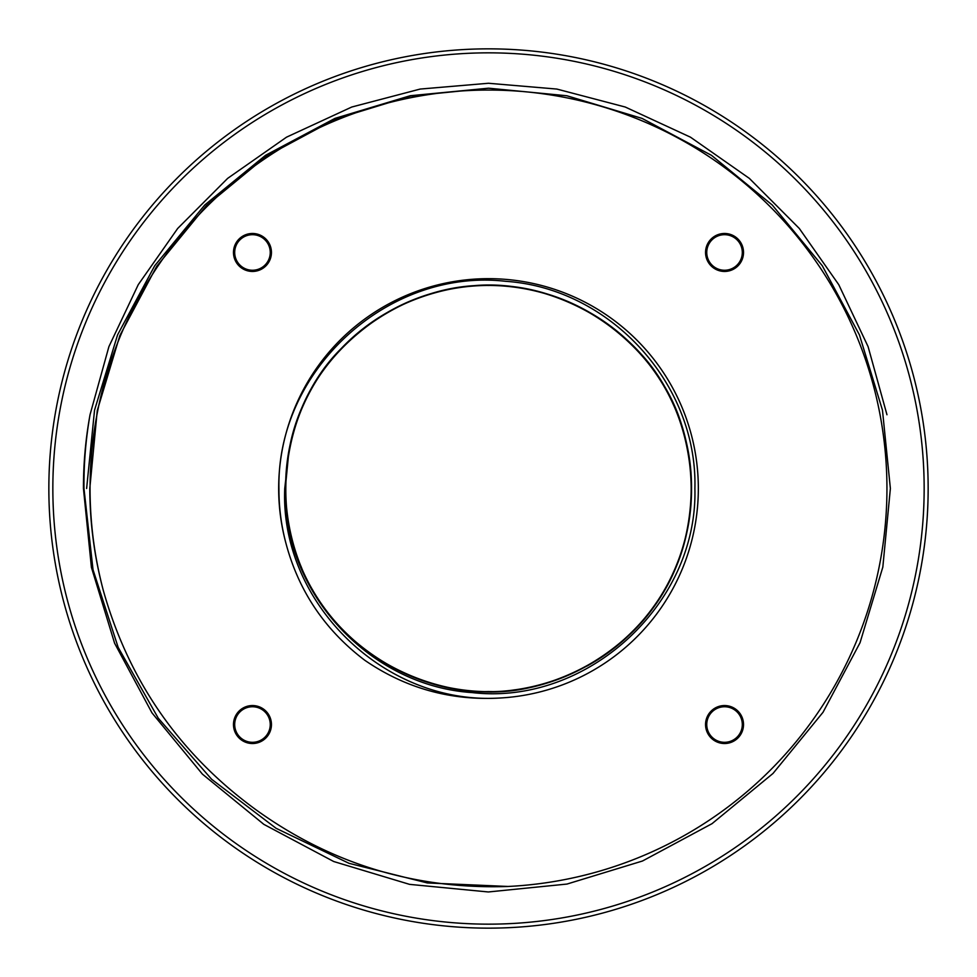 <?xml version="1.0" encoding="UTF-8"?>
<svg xmlns="http://www.w3.org/2000/svg" width="977" height="977" viewBox="0 0 977 977"><rect width="100%" height="100%" fill="white"/><g stroke="black" fill="none" stroke-linecap="round" stroke-linejoin="round"><path stroke-width="1.47" d="M86.623 488.5L94.549 410.12L117.594 334.83L154.745 265.707L204.755 205.011L265.597 155.282L335.001 118.376L410.255 95.734L488.5 88.199M886.969 414.749L868.089 346.627L838.754 284.673L799.32 228.484L749.359 178.388L690.483 137.183L625.256 107.03L556.853 89.066L488.5 83.265L420.159 89.066L351.757 107.03L286.53 137.171L227.653 178.376L177.68 228.471L138.258 284.661L108.911 346.615L90.031 414.737M90.006 414.859L90.043 414.688C85.597 439.039 83.399 463.648 83.448 488.5L91.411 567.332L114.59 643.184L151.985 712.88L202.41 774.126L263.827 824.344L333.719 861.519L409.583 884.368L488.353 891.964L566.978 884.063L642.487 861.006L712.025 823.672L772.99 773.466L823.025 712.282L860.041 642.732L882.829 567.087L890.377 488.5L882.463 410.145L859.418 334.855L822.292 265.744L772.294 205.06L711.476 155.331L642.097 118.425L566.855 95.758L488.634 88.199L410.609 96.039L335.709 118.938L266.733 155.966L206.294 205.732L156.662 266.403L119.89 335.465L97.26 410.572L89.786 488.5C89.908 523.232 94.451 557.342 103.415 590.816C129.098 681.641 180.244 754.842 256.866 810.409C331.96 864.205 415.689 889.558 508.052 886.469L427.376 882.952L348.997 863.302L276.1 828.301L211.618 779.267L158.237 718.156L118.156 647.348L93.023 569.725L83.973 488.5C83.741 463.672 85.768 439.064 90.043 414.688M508.052 886.469A398.445 398.445 0 0 0 886.945 488.5A398.445 398.445 0 0 0 488.5 90.055A398.445 398.445 0 0 0 103.415 590.816M498.795 698.079C449.896 700.594 405.247 688.016 364.848 660.318C324.718 629.957 298.339 590.645 285.711 542.406A209.835 209.835 0 0 1 488.5 278.665A209.835 209.835 0 0 1 698.335 488.5A209.835 209.835 0 0 1 498.795 698.079C383.802 704.735 279.801 602.369 284.747 488.5L288.874 451.447L285.272 488.5C282.377 591.183 368.708 685.964 472.147 692.583C586.579 705.931 698.005 604.494 694.891 488.5C697.737 383.937 610.088 288.252 505.622 281.303C389.151 267.906 276.528 369.123 278.933 488.5C278.86 506.758 281.12 524.734 285.711 542.406M705.553 252.469A18.99 18.99 0 0 1 724.531 233.479A18.99 18.99 0 0 1 743.521 252.469A18.99 18.99 0 0 1 724.531 271.447A18.99 18.99 0 0 1 705.553 252.469M233.479 252.469A18.99 18.99 0 0 1 252.469 233.479A18.99 18.99 0 0 1 271.447 252.469A18.99 18.99 0 0 1 252.469 271.447A18.99 18.99 0 0 1 233.479 252.469M233.479 724.531A18.99 18.99 0 0 1 252.469 705.553A18.99 18.99 0 0 1 271.447 724.531A18.99 18.99 0 0 1 252.469 743.521A18.99 18.99 0 0 1 233.479 724.531M705.553 724.531A18.99 18.99 0 0 1 724.531 705.553A18.99 18.99 0 0 1 743.521 724.531A18.99 18.99 0 0 1 724.531 743.521A18.99 18.99 0 0 1 705.553 724.531M924.157 488.5A435.657 435.657 0 0 0 488.5 52.843A435.657 435.657 0 0 0 52.843 488.5A435.657 435.657 0 0 0 488.5 924.157A435.657 435.657 0 0 0 924.157 488.5M928.15 488.5A439.65 439.65 0 0 0 488.5 48.85A439.65 439.65 0 0 0 48.85 488.5A439.65 439.65 0 0 0 488.5 928.15A439.65 439.65 0 0 0 928.15 488.5M586.896 666.106C668.231 621.628 708.813 525.895 684.376 435.058C664.861 351.024 576.198 283.11 488.5 285.467C410.706 283 328.064 338.738 301.234 410.059C268.944 484.336 288.325 577.773 344.283 631.411C395.697 683.656 473.564 703.391 540.159 684.853C629.823 660.904 692.07 579.764 691.533 488.5C692.07 397.236 629.823 316.096 540.159 292.147C465.724 270.507 375.119 300.44 326.941 365.532C278.579 424.433 271.643 523.88 312.664 590.023C354.48 667.144 457.627 709.974 540.159 684.853C629.823 660.904 692.07 579.764 691.533 488.5C689.2 411.696 655.359 353.088 590.023 312.664C511.252 266.574 409.851 279.91 344.283 345.589C281.266 404.502 266.77 515.245 312.664 590.023C349.436 658.62 439.015 702.329 514.207 689.896C594.675 680.725 665.899 617.22 684.376 541.942C708.472 452.314 669.318 357.838 590.023 312.664C511.252 266.574 409.851 279.91 344.283 345.589C288.325 399.227 268.944 492.664 301.234 566.941C328.064 638.262 410.706 694 488.5 691.533C566.294 694 648.936 638.262 675.766 566.941C708.056 492.664 688.675 399.227 632.717 345.589C567.148 279.91 465.748 266.574 386.977 312.664C307.682 357.838 268.528 452.314 292.624 541.942C311.101 617.22 382.325 680.725 462.793 689.896C537.985 702.329 627.564 658.62 664.336 590.023C710.23 515.245 695.734 404.502 632.717 345.589C567.148 279.91 465.748 266.574 386.977 312.664C321.641 353.088 287.8 411.696 285.467 488.5C284.93 579.764 347.177 660.904 436.841 684.853C511.276 706.493 601.881 676.56 650.059 611.468C698.421 552.567 705.357 453.12 664.336 386.977C627.564 318.38 537.985 274.671 462.793 287.104C376.133 297.338 302.308 368.085 288.874 451.484M706.75 252.469A17.781 17.781 0 0 1 724.531 234.688A17.781 17.781 0 0 1 742.312 252.469A17.781 17.781 0 0 1 724.531 270.25A17.781 17.781 0 0 1 706.75 252.469M234.688 252.469A17.781 17.781 0 0 1 252.469 234.688A17.781 17.781 0 0 1 270.25 252.469A17.781 17.781 0 0 1 252.469 270.25A17.781 17.781 0 0 1 234.688 252.469M234.688 724.531A17.781 17.781 0 0 1 252.469 706.75A17.781 17.781 0 0 1 270.25 724.531A17.781 17.781 0 0 1 252.469 742.312A17.781 17.781 0 0 1 234.688 724.531M706.75 724.531A17.781 17.781 0 0 1 724.531 706.75A17.781 17.781 0 0 1 742.312 724.531A17.781 17.781 0 0 1 724.531 742.312A17.781 17.781 0 0 1 706.75 724.531"/></g></svg>
